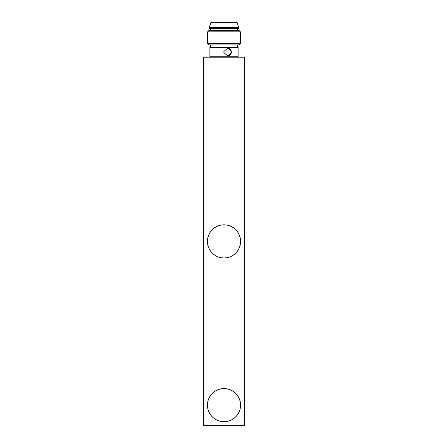<?xml version="1.0" encoding="UTF-8"?>
<svg xmlns="http://www.w3.org/2000/svg" width="448" height="448" viewBox="0 0 448 448"><rect width="100%" height="100%" fill="white"/><g stroke="black" fill="none" stroke-linecap="round" stroke-linejoin="round"><path stroke-width="0.67" d="M231.325 52.69L227.763 55.966L223.922 52.69L223.922 51.464L227.763 48.188L231.325 51.464A3.886 3.746 -90 0 1 227.69 55.966M223.922 52.69A3.886 3.746 -90 0 1 223.922 51.464M227.69 48.188A3.886 3.746 -90 0 1 231.325 51.464M238.123 47.37L237.714 46.962L210.286 46.962L209.877 47.37L238.123 47.37L238.123 56.784L209.877 56.784L209.882 51.464A3.886 0.974 90 0 0 209.882 52.69M209.877 47.37L209.882 51.464M208.852 44.912L239.148 44.912L240.374 43.686L207.626 43.686L208.852 44.912M240.374 31.814L239.148 30.587L208.852 30.587L207.626 31.814L240.374 31.814L240.374 43.686M238.734 28.538L209.266 28.538L209.266 27.311L238.734 27.311L238.734 28.538M210.902 22.809L210.902 22.4L237.098 22.4L237.098 22.809L210.902 22.809L209.266 27.311M203.532 57.193L244.468 57.193L244.468 425.6L203.532 425.6L203.532 57.193M207.424 241.399A16.576 16.576 0 0 1 232.288 227.041A16.576 16.576 0 0 1 232.288 255.752A16.576 16.576 0 0 1 207.424 241.399M207.424 405.132A16.576 16.576 0 0 1 232.288 390.774A16.576 16.576 0 0 1 232.288 419.49A16.576 16.576 0 0 1 207.424 405.132M224 421.669A16.537 16.537 0 0 0 238.319 396.866A16.537 16.537 0 0 0 209.681 396.866A16.537 16.537 0 0 0 224 421.669M224 257.936A16.537 16.537 0 0 0 238.319 233.128A16.537 16.537 0 0 0 209.681 233.128A16.537 16.537 0 0 0 224 257.936M237.714 57.193L238.123 56.784M210.286 57.193L209.877 56.784M210.493 44.912L210.493 46.962M237.507 44.912L237.507 46.962M207.626 31.814L207.626 43.686M210.493 28.538L210.493 30.587M237.507 28.538L237.507 30.587M237.098 22.809L238.734 27.311"/></g></svg>

